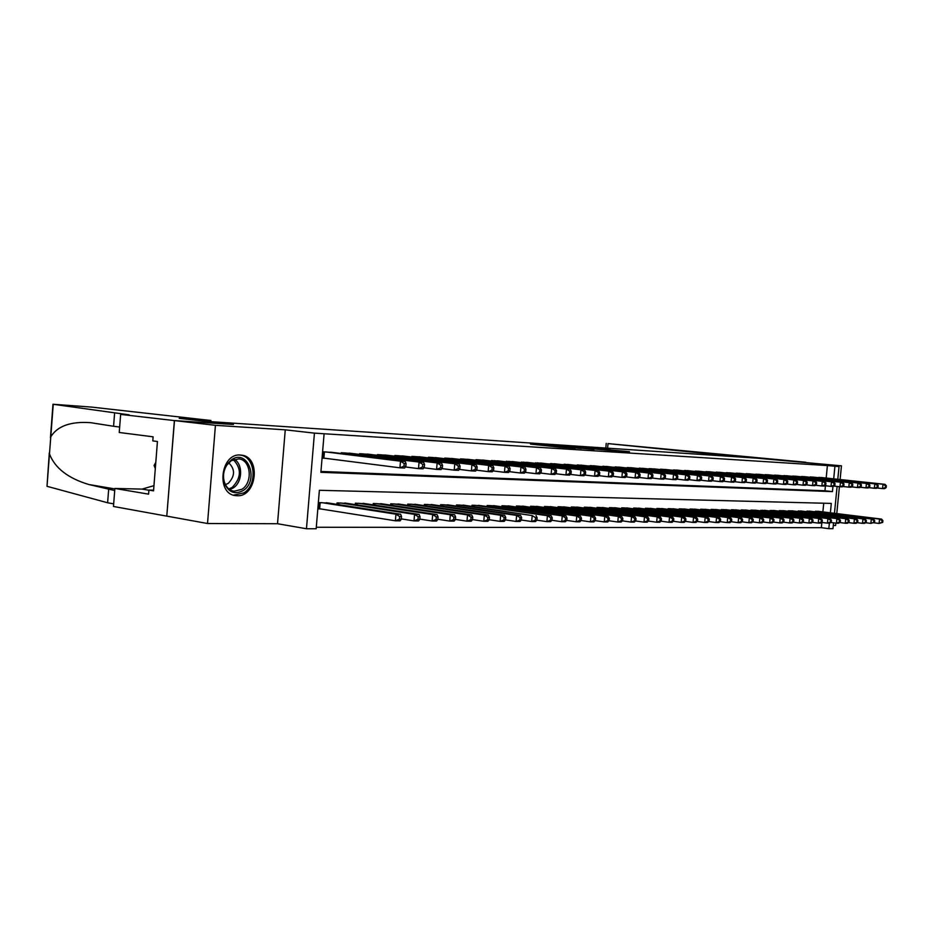 <?xml version="1.0" encoding="UTF-8"?>
<svg xmlns="http://www.w3.org/2000/svg" width="933" height="933" viewBox="0 0 933 933"><rect width="100%" height="100%" fill="white"/><g stroke="black" fill="none" stroke-linecap="round" stroke-linejoin="round"><path stroke-width="1.4" d="M546.271 445.158L530.469 444.085L558.995 447.117L575.439 448.237L546.271 445.158M240.399 455.036C220.643 452.995 215.768 493.907 235.559 495.61L237.099 495.738C256.808 497.091 261.217 456.89 241.53 455.141L240.399 455.036M610.147 449.729L585.539 447.712L616.386 450.907L629.495 451.7L590.577 448.143L610.147 449.729M826.183 478.046L827.396 465.567L839.035 466.593L837.799 479.282M120.649 414.404L174.378 420.585L233.145 424.468L179.194 418.357L210.916 420.503L91.644 407.103L52.994 404.257L129.116 414.835L120.649 414.404L119.237 432.48L153.105 436.819L152.79 440.901L157.444 441.507L153.548 490.84L148.907 490.07L148.592 494.14L114.876 488.46L113.476 506.467L166.785 516.136L174.483 420.596L233.437 424.492L205.213 421.284L757.083 458.173L841.449 465.835L813.751 464.039L839.035 466.593M174.483 420.596L215.43 425.32L207.523 523.506L277.521 523.728L306.467 528.743L314.433 433.134L324.101 433.752L320.882 472.32L832.446 491.621L832.947 486.455M277.521 523.728L285.253 429.833L215.43 425.32M285.253 429.833L314.433 433.134M827.396 465.567L324.101 433.752M565.678 446.452L548.756 445.333L594.006 449.449L565.643 446.779M567.486 446.51L612.41 450.639L567.486 446.557M833.286 525.454L835.618 525.466L835.84 523.121M836.773 513.593L839.408 486.699M840.108 479.527L841.449 465.835M166.89 516.136L207.523 523.506M333.781 452.587L322.596 451.77M352.289 453.531L341.256 452.738L341.198 453.496M370.319 454.453L359.578 453.683L359.508 454.418M387.918 455.351L377.433 454.604L377.375 455.316M405.097 456.237L394.857 455.502L394.799 456.19M421.856 457.088L411.873 456.377L411.815 457.042M438.23 457.928L428.469 457.24L428.422 457.881M454.219 458.744L444.691 458.068L444.633 458.686M469.835 459.549L460.529 458.884L460.47 459.491M485.102 460.331L475.993 459.689L475.947 460.272M500.018 461.089L491.073 461.03M514.596 461.847L505.861 461.777M528.871 462.57L520.311 462.511M542.819 463.293L534.457 463.223M556.476 463.993L548.289 463.923M569.83 464.669L561.818 464.599M582.915 465.345L575.066 465.275M595.721 465.999L588.035 465.929M608.258 466.64L600.747 466.57M620.55 467.27L613.179 467.2M632.586 467.888L625.367 467.818M644.376 468.494L637.309 468.424M655.946 469.089L649.076 468.623M667.282 469.672L660.517 469.206M678.384 470.244L671.725 470.174M689.289 470.803L682.746 470.722M699.983 471.352L693.569 471.282M710.468 471.888L704.182 471.818M720.766 472.425L714.585 472.343M730.866 472.938L724.801 472.868M740.779 473.451L734.831 473.369M750.517 473.952L744.674 473.871M760.08 474.442L754.342 474.361M769.468 474.92L763.835 474.85M778.682 475.398L773.154 475.317M787.744 475.865L782.309 475.783M796.642 476.32L791.301 476.25M805.401 476.763L800.141 476.693M813.996 477.206L808.829 477.136M320.952 471.468L824.947 490.77L825.437 485.755M322.072 458.126L325.267 458.278M817.378 477.568L822.451 477.649M316.287 527.262L821.343 527.681L821.856 522.433M822.883 511.879L823.734 503.225M317.826 508.893L321.034 508.94M329.547 503.202L318.351 502.56M336.918 504.345L337.046 502.887L348.067 503.505M355.263 504.613L355.391 503.202L366.133 503.808M373.165 504.87L373.27 503.517L383.766 504.1M390.612 505.126L390.729 503.82L400.968 504.38M407.651 505.383L407.768 504.112L417.762 504.66M424.293 505.628L424.398 504.403L434.148 504.94M440.528 505.873L440.633 504.683L450.173 505.196M456.4 506.106L456.505 504.963L465.812 505.464M471.9 506.339L472.005 505.231L481.101 505.721M487.049 506.572L487.154 505.488L496.053 505.966M501.872 506.794L501.954 505.744L510.666 506.211M516.357 507.016L516.439 506.001L524.952 506.456M530.515 507.237L530.609 506.246L538.936 506.689M544.382 507.447L544.464 506.491L552.616 506.911M557.946 507.657L558.027 506.724L565.993 507.144M571.218 507.855L571.299 506.957L579.101 507.365M584.21 508.053L584.291 507.179L591.93 507.575M596.945 508.252L597.015 507.4L604.502 507.785M609.401 508.45L609.482 507.622L616.818 507.995M621.611 508.637L621.693 507.832L628.877 508.193M633.577 508.823L633.647 508.042L640.691 508.392M645.309 509.01L645.379 508.24L652.284 508.59M656.797 509.196L656.867 508.45L663.643 508.788M668.075 509.371L668.145 508.637L674.769 508.975M679.119 509.546L679.189 508.835L685.697 509.161M689.965 509.71L690.023 509.021L696.415 509.336M700.601 509.885L700.66 509.208L706.922 509.511M711.028 510.048L711.098 509.383L717.244 509.686M721.267 510.211L721.326 509.57L727.367 509.861M731.32 510.374L731.379 509.745L737.303 510.036M741.187 510.526L741.245 509.908L747.065 510.199M750.878 510.678L750.925 510.083L756.64 510.363M760.383 510.829L766.051 510.514M769.725 510.981L775.3 510.678M778.903 511.132L784.373 510.829M787.93 511.272L793.295 510.981M796.782 511.412L802.065 511.132M805.494 511.552L810.684 511.272M814.054 511.692L819.162 511.424M833.542 522.83L832.971 528.661L828.831 528.661L829.367 523.156M821.343 527.681L828.831 528.661M830.382 512.8L831.291 503.412L319.378 490.291L316.17 528.743L306.467 528.743M837.099 486.443L834.464 513.302M833.694 478.851L834.918 466.325M824.947 490.77L832.446 491.621M551.963 445.566L581.516 448.528L551.963 445.566M580.594 447.618L572.267 446.942L580.594 447.618M401.295 519.226L401.528 516.579L399.651 516.567L399.417 519.215L401.295 519.226L400.082 520.824L395.394 520.801L395.954 514.188L400.654 514.235L326.293 502.7M317.861 508.497L395.394 520.801L399.417 519.215M321.558 502.607L395.954 514.188L399.651 516.567M400.654 514.235L401.528 516.579M405.843 466.29L406.065 463.631L404.199 463.549L403.966 466.197L405.843 466.29L404.619 468.016L399.93 467.818L400.502 461.182L325.804 451.934M404.199 463.549L400.502 461.182L405.19 461.403L330.515 452.178M403.966 466.197L399.93 467.818L322.083 457.905M406.065 463.631L405.19 461.403M243.105 490.595C234.638 494.945 228.34 492.297 224.2 482.664C222.427 476.203 223.325 470.115 226.906 464.401L231.652 459.654C247.886 448.411 259.537 480.6 243.105 490.595M231.244 460.692L226.847 465.089C223.547 470.372 222.707 476.005 224.352 481.988C226.194 487.318 229.425 490.408 234.055 491.248L241.845 489.335C253.135 482.594 250.942 459.852 238.825 458.873L231.244 460.692M225.424 484.612L228.223 483.399C235.104 476.168 235.279 469.299 228.725 462.78M233.518 495.143L243.945 492.869C257.916 484.484 255.199 456.319 240.178 455.094L239.583 455.024M155.788 462.453L154.085 465.45L155.31 468.564M155.543 465.672L154.085 465.45M114.607 412.957L113.569 426.276L90.711 422.684C70.815 421.261 57.508 425.961 50.779 436.807L49.472 453.939C54.907 468.063 68.027 478.256 88.833 484.519L114.712 490.536M108.648 489.51L107.622 502.77L113.674 503.855M119.669 427.034L113.569 426.276M49.472 453.939L47.012 486.303L107.622 502.77M174.378 420.585L166.785 516.136M210.916 420.503L210.823 421.669M153.957 485.65L142.096 489.102L114.876 488.46M47.012 486.303L49.297 452.867M153.607 490.175L148.907 490.07M719.635 455.666L719.716 454.872L608.024 443.595L607.605 448.178M608.024 443.595L805.902 462.267L719.716 454.872M733.909 456.622L733.979 455.84M419.803 519.343L420.037 516.742L418.206 516.719L417.984 519.331L419.803 519.343L418.567 520.929L413.995 520.906L414.555 514.375L419.127 514.421L344.895 503.015M401.33 518.9L413.995 520.906L417.984 519.331M340.288 502.934L414.555 514.375L418.206 516.719M419.127 514.421L420.037 516.742M437.834 519.471L438.067 516.894L436.282 516.882L436.061 519.459L437.834 519.471L436.574 521.022L432.119 520.999L432.667 514.561L437.134 514.608L363.042 503.33M419.827 519.086L432.119 520.999L436.061 519.459M358.552 503.26L432.667 514.561L436.282 516.882M437.134 514.608L438.067 516.894M455.409 519.588L455.631 517.045L453.893 517.022L453.671 519.576L455.409 519.588L454.114 521.115L449.764 521.092L450.324 514.736L454.663 514.783L380.746 503.645M437.857 519.249L449.764 521.092L453.671 519.576M376.361 503.563L450.324 514.736L453.893 517.022M454.663 514.783L455.631 517.045M472.53 519.693L472.751 517.185L471.06 517.174L470.838 519.681L472.53 519.693L471.212 521.209L466.978 521.185L467.526 514.911L471.76 514.958L398.018 503.937M455.421 519.413L466.978 521.185L470.838 519.681M393.738 503.867L467.526 514.911L471.06 517.174M471.76 514.958L472.751 517.185M424.317 467.106L424.55 464.482L422.719 464.401L422.497 467.025L424.317 467.106L423.069 468.809L418.497 468.623L419.069 462.068L344.499 452.902M422.719 464.401L419.069 462.068L423.629 462.29L349.105 453.135M422.497 467.025L418.497 468.623L405.377 466.955M424.55 464.482L423.629 462.29M442.312 467.899L442.545 465.322L440.761 465.24L440.539 467.818L442.312 467.899L441.041 469.591L436.586 469.392L437.145 462.931L362.727 453.846M440.761 465.24L437.145 462.931L441.601 463.153L367.217 454.068M440.539 467.818L436.586 469.392L423.815 467.783M442.545 465.322L441.601 463.153M459.852 468.681L460.074 466.127L458.336 466.045L458.115 468.599L459.852 468.681L458.546 470.337L454.208 470.15L454.768 463.783L380.512 454.756M458.336 466.045L454.768 463.783L459.106 463.981L384.897 454.989M458.115 468.599L454.208 470.15L441.787 468.599M460.074 466.127L459.106 463.981M476.938 469.439L477.16 466.92L475.48 466.838L475.259 469.357L476.938 469.439L475.608 471.072L471.387 470.897L471.935 464.599L397.866 455.654M475.48 466.838L471.935 464.599L476.168 464.797L402.135 455.875M475.259 469.357L471.387 470.897L459.293 469.392M477.16 466.92L476.168 464.797M489.23 519.809L489.44 517.325L487.796 517.314L487.574 519.798L489.23 519.809L487.889 521.302L483.761 521.279L484.309 515.086L488.437 515.121L414.882 504.24M472.541 519.576L483.761 521.279L487.574 519.798M410.707 504.158L484.309 515.086L487.796 517.314M488.437 515.121L489.44 517.325M493.604 470.174L493.825 467.69L492.181 467.608L491.959 470.104L493.604 470.174L492.251 471.795L488.134 471.62L488.682 465.392L414.8 456.529M492.181 467.608L488.682 465.392L492.799 465.59L418.975 456.738M491.959 470.104L488.134 471.62L476.355 470.162M493.825 467.69L492.799 465.59M505.511 519.914L505.733 517.465L504.123 517.453L503.902 519.903L505.511 519.914L504.147 521.395L500.123 521.372L500.659 515.249L504.695 515.284L431.349 504.52M489.23 519.728L500.123 521.372L503.902 519.903M427.267 504.45L500.659 515.249L504.123 517.453M504.695 515.284L505.733 517.465M509.861 470.897L510.083 468.436L508.473 468.366L508.252 470.827L509.861 470.897L508.485 472.495L504.461 472.32L505.01 466.173L431.338 457.38M508.473 468.366L505.01 466.173L509.033 466.372L435.408 457.59M508.252 470.827L504.461 472.32L492.997 470.908M510.083 468.436L509.033 466.372M536.907 520.113L537.116 517.733L535.589 517.722L535.367 520.113L536.907 520.113L535.507 521.559L531.67 521.547L521.395 520.019L521.617 517.593L520.043 517.582L519.833 520.008L521.395 520.019L520.019 521.477L516.089 521.454L516.625 515.413L520.556 515.448L447.42 504.8M505.511 519.879L516.089 521.454L519.833 520.008M443.443 504.73L516.625 515.413L520.043 517.582M520.556 515.448L521.617 517.593M525.711 471.597L525.932 469.171L524.369 469.101L524.148 471.527L525.711 471.597L524.323 473.171L520.404 473.008L520.941 466.943L447.478 458.22M524.369 469.101L520.941 466.943L524.859 467.13L451.467 458.418M524.148 471.527L520.404 473.008L509.22 471.643M525.932 469.171L524.859 467.13M459.234 505.01L532.207 515.564L463.13 505.08M535.367 520.113L531.67 521.547L532.207 515.564L535.589 517.722M536.043 515.599L537.116 517.733M541.187 472.285L541.408 469.894L539.869 469.812L539.659 472.215L541.187 472.285L539.775 473.836L535.95 473.672L536.487 467.678L463.258 459.024M539.869 469.812L536.487 467.678L540.312 467.865L467.141 459.234M539.659 472.215L535.95 473.672L525.046 472.355M541.408 469.894L540.312 467.865M552.044 520.217L552.254 517.862L550.75 517.85L550.54 520.206L552.044 520.217L550.622 521.64L546.878 521.629L547.403 515.716L551.158 515.762L478.477 505.336M536.872 520.159L546.878 521.629L550.54 520.206M474.675 505.278L547.403 515.716L550.75 517.85M551.158 515.762L552.254 517.862M556.29 472.949L556.511 470.582L555.018 470.512L554.797 472.891L556.29 472.949L554.867 474.489L551.123 474.326L551.66 468.401L478.664 459.829M555.018 470.512L551.66 468.401L555.392 468.588L482.466 460.016M554.797 472.891L551.123 474.326L540.499 473.043M556.511 470.582L555.392 468.588M566.821 520.311L567.031 517.978L565.573 517.967L565.363 520.311L566.821 520.311L565.386 521.722L561.724 521.71L562.261 515.867L565.911 515.902L493.487 505.604M551.974 520.287L561.724 521.71L565.363 520.311M489.767 505.534L562.261 515.867L565.573 517.967M565.911 515.902L567.031 517.978M571.043 473.602L571.253 471.27L569.795 471.2L569.585 473.544L571.043 473.602L569.596 475.119L565.946 474.967L566.483 469.112L493.732 460.599M569.795 471.2L566.483 469.112L570.121 469.287L497.441 460.797M569.585 473.544L565.946 474.967L555.578 473.719M571.253 471.27L570.121 469.287M581.259 520.416L581.469 518.107L580.034 518.095L579.825 520.404L581.259 520.416L579.813 521.804L576.232 521.78L576.757 516.019L580.338 516.054L508.158 505.861M566.728 520.404L576.232 521.78L579.825 520.404M504.52 505.791L576.757 516.019L580.034 518.095M580.338 516.054L581.469 518.107M585.446 474.244L585.656 471.935L584.233 471.865L584.023 474.186L585.446 474.244L583.988 475.737L580.419 475.585L580.944 469.8L508.462 461.357M584.233 471.865L580.944 469.8L584.513 469.975L512.089 461.543M584.023 474.186L580.419 475.585L570.308 474.384M585.656 471.935L584.513 469.975M595.359 520.497L595.569 518.223L594.169 518.212L593.971 520.497L595.359 520.497L593.901 521.885L590.414 521.862L590.927 516.159L594.426 516.194L522.503 506.106M581.131 520.532L590.414 521.862L593.971 520.497M518.946 506.048L590.927 516.159L594.169 518.212M594.426 516.194L595.569 518.223M599.522 474.874L599.732 472.588L598.345 472.518L598.135 474.804L599.522 474.874L598.053 476.343L594.566 476.192L595.091 470.477L522.853 462.103M598.345 472.518L595.091 470.477L598.578 470.652L526.41 462.29M598.135 474.804L594.566 476.192L584.688 475.025M599.732 472.588L598.578 470.652M609.144 520.591L609.354 518.34L607.989 518.328L607.78 520.579L609.144 520.591L607.675 521.955L604.257 521.932L604.771 516.299L608.188 516.334L536.533 506.351M595.207 520.649L604.257 521.932L607.78 520.579M533.058 506.292L604.771 516.299L607.989 518.328M608.188 516.334L609.354 518.34M613.284 475.48L613.482 473.218L612.13 473.159L611.92 475.422L613.284 475.48L611.791 476.938L608.386 476.786L608.911 471.142L536.942 462.826M612.13 473.159L608.911 471.142L612.316 471.305L540.417 463.013M611.92 475.422L608.386 476.786L598.753 475.655M613.482 473.218L612.316 471.305M622.626 520.684L622.824 518.456L621.495 518.445L621.285 520.672L622.626 520.684L621.133 522.025L617.798 522.014L618.311 516.439L621.646 516.474L550.26 506.596M608.969 520.766L617.798 522.014L621.285 520.672M546.855 506.526L618.311 516.439L621.495 518.445M621.646 516.474L622.824 518.456M626.719 476.075L626.929 473.836L625.6 473.777L625.39 476.017L626.719 476.075L625.227 477.521L621.903 477.369L622.416 471.783L550.715 463.538M625.6 473.777L622.416 471.783L625.74 471.946L554.12 463.713M625.39 476.017L621.903 477.369L612.48 476.262M626.929 473.836L625.74 471.946M635.805 520.766L636.003 518.561L634.697 518.55L634.498 520.766L635.805 520.766L634.3 522.095L631.035 522.083L631.548 516.567L634.813 516.602L563.695 506.829M622.416 520.871L631.035 522.083L634.498 520.766M560.371 506.771L631.548 516.567L634.697 518.55M634.813 516.602L636.003 518.561M639.875 476.658L640.073 474.454L638.778 474.384L638.569 476.6L639.875 476.658L638.37 478.081L635.105 477.941L635.618 472.413L564.208 464.237M638.778 474.384L635.618 472.413L638.872 472.576L567.532 464.412M638.569 476.6L635.105 477.941L625.903 476.856M640.073 474.454L638.872 472.576M648.692 520.859L648.89 518.678L647.607 518.666L647.409 520.847L648.692 520.859L647.175 522.165L643.992 522.153L644.493 516.707L647.689 516.73L576.851 507.051M635.571 520.976L643.992 522.153L647.409 520.847M573.597 506.992L644.493 516.707L647.607 518.666M647.689 516.73L648.89 518.678M652.727 477.229L652.937 475.049L651.654 474.979L651.456 477.171L652.727 477.229L651.211 478.641L648.027 478.501L648.528 473.031L577.399 464.914M651.654 474.979L648.528 473.031L651.712 473.183L580.664 465.089M651.456 477.171L648.027 478.501L639.035 477.451M652.937 475.049L651.712 473.183M661.299 520.941L661.497 518.783L660.249 518.771L660.051 520.929L661.299 520.941L659.783 522.235L656.657 522.223L657.159 516.835L660.272 516.859L589.738 507.272M648.423 521.081L656.657 522.223L660.051 520.929M586.542 507.225L657.159 516.835L660.249 518.771M660.272 516.859L661.497 518.783M665.311 477.789L665.509 475.62L664.261 475.562L664.063 477.731L665.311 477.789L663.783 479.177L660.669 479.037L661.17 473.637L590.321 465.59M664.261 475.562L661.17 473.637L664.284 473.789L593.516 465.754M664.063 477.731L660.669 479.037L651.875 478.023M665.509 475.62L664.284 473.789M673.626 521.022L673.824 518.888L672.611 518.876L672.413 521.011L673.626 521.022L672.11 522.305L669.043 522.293L669.544 516.952L672.6 516.987L602.345 507.494M661.007 521.185L669.043 522.293L672.413 521.011M599.219 507.447L669.544 516.952L672.611 518.876M672.6 516.987L673.824 518.888M677.615 478.326L677.813 476.192L676.6 476.133L676.402 478.279L677.615 478.326L676.075 479.702L673.031 479.574L673.533 474.232L602.975 466.243M676.6 476.133L673.533 474.232L676.577 474.372L606.1 466.395M676.402 478.279L673.031 479.574L664.436 478.582M677.813 476.192L676.577 474.372M685.708 521.092L685.907 518.993L684.705 518.981L684.507 521.092L685.708 521.092L684.169 522.375L681.183 522.352L681.673 517.08L684.659 517.104L614.695 507.715M673.323 521.279L681.183 522.352L684.507 521.092M611.64 507.657L681.673 517.08L684.705 518.981M684.659 517.104L685.907 518.993M689.662 478.862L689.86 476.751L688.671 476.693L688.472 478.816L689.662 478.862L688.122 480.227L685.137 480.098L685.627 474.804L615.372 466.873M688.671 476.693L685.627 474.804L688.612 474.944L618.427 467.036M688.472 478.816L685.137 480.098L676.728 479.119M689.86 476.751L688.612 474.944M697.522 521.174L697.721 519.086L696.554 519.075L696.356 521.162L697.522 521.174L695.983 522.433L693.056 522.422L693.546 517.197L696.473 517.232L626.801 507.925M685.37 521.372L693.056 522.422L696.356 521.162M623.804 507.867L693.546 517.197L696.554 519.075M696.473 517.232L697.721 519.086M701.453 479.387L701.651 477.299L700.485 477.241L700.286 479.34L701.453 479.387L699.902 480.728L696.974 480.6L697.476 475.375L627.512 467.503M700.485 477.241L697.476 475.375L700.391 475.515L630.51 467.655M700.286 479.34L696.974 480.6L688.764 479.655M701.651 477.299L700.391 475.515M709.092 521.255L709.29 519.191L708.147 519.18L707.949 521.244L709.092 521.255L707.552 522.503L704.683 522.48L705.173 517.314L708.042 517.349L638.662 508.123M697.173 521.465L704.683 522.48L707.949 521.244M635.723 508.077L705.173 517.314L708.147 519.18M708.042 517.349L709.29 519.191M712.999 479.9L713.197 477.824L712.054 477.778L711.856 479.842L712.999 479.9L711.447 481.23L708.579 481.101L709.068 475.923L639.408 468.121M712.054 477.778L709.068 475.923L711.926 476.063L642.347 468.273M711.856 479.842L708.579 481.101L700.531 480.18M713.197 477.824L711.926 476.063M720.428 521.325L720.626 519.284L719.506 519.273L719.308 521.314L720.428 521.325L718.876 522.562L716.066 522.55L716.556 517.43L719.366 517.465L650.289 508.333M708.718 521.559L716.066 522.55L719.308 521.314M647.409 508.275L716.556 517.43L719.506 519.273M719.366 517.465L720.626 519.284M724.311 480.402L724.498 478.349L723.378 478.302L723.18 480.355L724.311 480.402L722.748 481.72L719.938 481.591L720.428 476.471L651.071 468.716M723.378 478.302L720.428 476.471L723.227 476.6L653.951 468.867M723.18 480.355L719.938 481.591L712.066 480.693M724.498 478.349L723.227 476.6M731.542 521.395L731.729 519.378L730.632 519.366L730.434 521.395L731.542 521.395L729.979 522.62L727.227 522.608L727.705 517.547L730.457 517.57L661.684 508.532M720.031 521.64L727.227 522.608L730.434 521.395M658.861 508.473L727.705 517.547L730.632 519.366M730.457 517.57L731.729 519.378M735.379 480.892L735.577 478.862L734.481 478.816L734.283 480.845L735.379 480.892L733.816 482.186L731.064 482.069L731.554 476.996L662.5 469.311M734.481 478.816L731.554 476.996L734.294 477.136L665.322 469.451M734.283 480.845L731.064 482.069L723.367 481.195M735.577 478.862L734.294 477.136M742.411 521.465L742.61 519.471L741.525 519.459L741.338 521.465L742.411 521.465L740.849 522.678L738.155 522.667L738.633 517.652L741.327 517.687L672.856 508.718M731.122 521.722L738.155 522.667L741.338 521.465M670.092 508.672L738.633 517.652L741.525 519.459M741.327 517.687L742.61 519.471M746.237 481.37L746.423 479.364L745.35 479.317L745.164 481.323L746.237 481.37L744.662 482.653L741.968 482.548L742.446 477.521L673.708 469.894M745.35 479.317L742.446 477.521L745.14 477.649L676.472 470.034M745.164 481.323L741.968 482.548L734.423 481.685M746.423 479.364L745.14 477.649M753.083 521.535L753.269 519.553L752.208 519.553L752.021 521.535L753.083 521.535L751.508 522.737L748.872 522.725L749.339 517.768L751.986 517.792L683.819 508.917M741.98 521.804L748.872 522.725L752.021 521.535M681.102 508.87L749.339 517.768L752.208 519.553M751.986 517.792L753.269 519.553M763.532 521.605L763.719 519.646L762.681 519.634L762.494 521.605L763.532 521.605L761.958 522.795L759.369 522.783L759.835 517.873L762.424 517.897L694.572 509.103M752.628 521.885L759.369 522.783L762.494 521.605M691.901 509.056L759.835 517.873L762.681 519.634M762.424 517.897L763.719 519.646M773.772 521.675L773.97 519.728L772.944 519.728L772.757 521.675L773.772 521.675L772.209 522.853L769.667 522.842L770.133 517.978L772.664 518.002L705.115 509.278M763.054 521.967L769.667 522.842L772.757 521.675M702.502 509.243L770.133 517.978L772.944 519.728M772.664 518.002L773.97 519.728M756.873 481.848L757.06 479.854L756.01 479.807L755.823 481.801L756.873 481.848L755.298 483.119L752.663 483.002L753.129 478.034L684.694 470.454M756.01 479.807L753.129 478.034L755.765 478.151L687.411 470.594M755.823 481.801L752.663 483.002L745.269 482.163M757.06 479.854L755.765 478.151M767.299 482.303L767.486 480.332L766.448 480.285L766.261 482.256L767.299 482.303L765.713 483.562L763.136 483.457L763.602 478.536L695.47 471.013M766.448 480.285L763.602 478.536L766.191 478.652L698.129 471.153M766.261 482.256L763.136 483.457L755.893 482.641M767.486 480.332L766.191 478.652M777.516 482.758L777.702 480.81L776.688 480.763L776.501 482.711L777.516 482.758L775.941 484.005L773.399 483.9L773.865 479.026L706.048 471.562M776.688 480.763L773.865 479.026L776.408 479.142L708.66 471.69M776.501 482.711L773.399 483.9L766.308 483.096M777.702 480.81L776.408 479.142M783.825 521.745L784.012 519.821L783.02 519.809L782.834 521.734L783.825 521.745L782.251 522.9L779.755 522.888L780.221 518.072L782.717 518.095L715.471 509.465M773.282 522.048L779.755 522.888L782.834 521.734M712.894 509.418L780.221 518.072L783.02 519.809M782.717 518.095L784.012 519.821M787.545 483.201L787.732 481.276L786.729 481.23L786.542 483.154L787.545 483.201L785.959 484.437L783.463 484.332L783.93 479.504L716.427 472.098M786.729 481.23L783.93 479.504L786.414 479.62L718.981 472.226M786.542 483.154L783.463 484.332L776.513 483.551M787.732 481.276L786.414 479.62M793.68 521.804L793.866 519.903L792.887 519.891L792.7 521.804L793.68 521.804L792.105 522.958L789.656 522.947L790.111 518.177L792.56 518.2L725.629 509.64M783.312 522.118L789.656 522.947L792.7 521.804M723.098 509.593L790.111 518.177L792.887 519.891M792.56 518.2L793.866 519.903M797.365 483.632L797.552 481.731L796.584 481.685L796.397 483.597L797.365 483.632L795.779 484.857L793.342 484.752L793.808 479.97L726.609 472.623M796.584 481.685L793.808 479.97L796.246 480.087L729.116 472.751M796.397 483.597L793.342 484.752L786.531 483.994M797.552 481.731L796.246 480.087M803.348 521.874L803.535 519.984L802.578 519.973L802.392 521.862L803.348 521.874L801.762 523.016L799.371 522.993L799.826 518.27L802.217 518.293L735.589 509.815M793.155 522.188L799.371 522.993L802.392 521.862M733.116 509.768L799.826 518.27L802.578 519.973M802.217 518.293L803.535 519.984M807.01 484.064L807.197 482.174L806.24 482.128L806.054 484.017L807.01 484.064L805.424 485.277L803.033 485.172L803.488 480.437L736.592 473.136M806.24 482.128L803.488 480.437L805.879 480.553L739.064 473.264M806.054 484.017L803.033 485.172L796.35 484.425M807.197 482.174L805.879 480.553M812.83 521.932L813.016 520.066L812.072 520.054L811.897 521.932L812.83 521.932L811.244 523.063L808.899 523.051L809.354 518.375L811.698 518.398L745.385 509.989M802.8 522.258L808.899 523.051L811.897 521.932M742.948 509.943L809.354 518.375L812.072 520.054M811.698 518.398L813.016 520.066M816.468 484.484L816.655 482.606L815.722 482.571L815.535 484.437L816.468 484.484L814.882 485.685L812.538 485.58L812.993 480.892L746.412 473.637M815.722 482.571L812.993 480.892L815.337 480.996L748.837 473.766M815.535 484.437L812.538 485.58L805.984 484.845M816.655 482.606L815.337 480.996M822.136 521.99L822.323 520.148L821.402 520.136L821.215 521.99L822.136 521.99L820.55 523.11L818.241 523.098L818.696 518.468L821.005 518.491L754.995 510.153M812.27 522.328L818.241 523.098L821.215 521.99M752.604 510.106L818.696 518.468L821.402 520.136M821.005 518.491L822.323 520.148M825.752 484.892L825.938 483.037L825.017 482.991L824.83 484.857L825.752 484.892L824.166 486.081L821.856 485.976L822.311 481.335L756.045 474.139M825.017 482.991L822.311 481.335L824.609 481.44L758.424 474.256M824.83 484.857L821.856 485.976L815.43 485.265M825.938 483.037L824.609 481.44M831.28 522.06L831.455 520.217L830.545 520.206L830.37 522.048L831.28 522.06L829.694 523.168L827.419 523.145L827.874 518.561L830.137 518.585L764.43 510.316M821.565 522.398L827.419 523.145L830.37 522.048M762.086 510.269L827.874 518.561L830.545 520.206M830.137 518.585L831.455 520.217M834.872 485.3L835.047 483.457L834.149 483.422L833.962 485.265L834.872 485.3L833.274 486.466L831.011 486.373L831.455 481.778L765.503 474.629M834.149 483.422L831.455 481.778L833.717 481.883L767.836 474.745M833.962 485.265L831.011 486.373L824.702 485.673M835.047 483.457L833.717 481.883M840.248 522.118L840.423 520.299L839.537 520.287L839.35 522.107L840.248 522.118L838.662 523.215L836.435 523.203L836.878 518.643L839.105 518.666L773.702 510.479M830.685 522.468L836.435 523.203L839.35 522.107M771.404 510.433L836.878 518.643L839.537 520.287M839.105 518.666L840.423 520.299M843.817 485.696L843.992 483.877L843.105 483.83L842.919 485.661L843.817 485.696L842.219 486.851L839.992 486.758L840.446 482.198L774.798 475.107M843.105 483.83L840.446 482.198L842.662 482.303L777.096 475.224M842.919 485.661L839.992 486.758L833.81 486.081M843.992 483.877L842.662 482.303M849.053 522.177L849.228 520.369L848.354 520.357L848.179 522.165L849.053 522.177L847.456 523.261L845.275 523.25L845.718 518.736L847.899 518.76L782.81 510.631M839.642 522.527L845.275 523.25L848.179 522.165M780.548 510.596L845.718 518.736L848.354 520.357M847.899 518.76L849.228 520.369M852.587 486.081L852.774 484.274L851.899 484.239L851.724 486.046L852.587 486.081L851.001 487.236L848.82 487.143L849.263 482.618L783.918 475.573M851.899 484.239L849.263 482.618L851.444 482.723L786.181 475.69M851.724 486.046L848.82 487.143L842.744 486.478M852.774 484.274L851.444 482.723M857.695 522.223L857.87 520.439L857.019 520.439L856.844 522.223L857.695 522.223L856.109 523.308L853.963 523.296L854.395 518.83L856.541 518.853L791.767 510.794M848.435 522.597L853.963 523.296L856.844 522.223M789.54 510.748L854.395 518.83L857.019 520.439M856.541 518.853L857.87 520.439M861.217 486.466L861.392 484.682L860.541 484.635L860.366 486.431L861.217 486.466L859.62 487.609L857.474 487.516L857.917 483.037L792.887 476.04M860.541 484.635L857.917 483.037L860.063 483.142L795.114 476.157M860.366 486.431L857.474 487.516L851.514 486.863M861.392 484.682L860.063 483.142M866.186 522.282L866.36 520.509L865.521 520.509L865.346 522.282L866.186 522.282L864.599 523.355L862.489 523.343L862.932 518.911L865.031 518.935L800.561 510.946M857.065 522.655L862.489 523.343L865.346 522.282M798.38 510.911L862.932 518.911L865.521 520.509M865.031 518.935L866.36 520.509M869.684 486.839L869.859 485.067L869.02 485.032L868.845 486.804L869.684 486.839L868.087 487.971L865.987 487.877L866.419 483.446L801.704 476.495M869.02 485.032L866.419 483.446L868.53 483.539L803.884 476.6M868.845 486.804L865.987 487.877L860.133 487.236M869.859 485.067L868.53 483.539M874.536 522.34L874.699 520.591L873.871 520.579L873.708 522.34L874.536 522.34L870.874 523.39L871.305 518.993L873.37 519.016L809.203 511.097M865.544 522.713L870.874 523.39L873.708 522.34M807.057 511.062L871.305 518.993L873.871 520.579M873.37 519.016L874.699 520.591M878 487.213L878.175 485.452L877.358 485.417L877.183 487.178L878 487.213L876.414 488.332L874.338 488.239L874.781 483.842L810.369 476.938M877.358 485.417L874.781 483.842L876.845 483.935L812.503 477.055M877.183 487.178L874.338 488.239L868.6 487.609M878.175 485.452L876.845 483.935M882.723 522.398L882.898 520.649L882.082 520.649L881.918 522.387L882.723 522.398L879.108 523.436L879.539 519.086L881.568 519.098L817.705 511.237M873.871 522.772L879.108 523.436L881.918 522.387M815.594 511.202L879.539 519.086L882.082 520.649M881.568 519.098L882.898 520.649M886.175 487.574L886.35 485.825L885.534 485.79L885.37 487.539L886.175 487.574L884.577 488.682L882.548 488.589L882.98 484.239L818.882 477.381M885.534 485.79L882.98 484.239L885.009 484.332L820.982 477.486M885.37 487.539L882.548 488.589L876.903 487.982M886.35 485.825L885.009 484.332M318.888 508.613L319.389 502.572M319.657 508.718L320.171 502.584M324.416 451.864L323.891 458.103M323.634 451.829L323.11 458.01M234.323 459.258C243.245 464.354 242.51 482.361 233.18 487.994L229.74 489.592M228.865 488.939L232.189 487.399C241.39 477.883 241.764 468.623 233.297 459.619M53.239 404.351L50.779 436.807M88.833 484.519L114.841 488.904M148.895 490.233L142.096 489.102M337.991 504.508L338.119 502.899M338.761 504.625L338.901 502.91M356.254 504.765L356.383 503.214M357.024 504.881L357.164 503.237M374.075 505.01L374.203 503.528M374.844 505.126L374.973 503.54M391.475 505.254L391.592 503.832M392.233 505.371L392.361 503.843M343.111 452.832L343.041 453.73M342.329 452.785L342.259 453.636M361.351 453.776L361.269 454.639M360.57 453.73L360.5 454.534M379.136 454.686L379.066 455.514M378.366 454.651L378.297 455.421M396.49 455.584L396.42 456.389M395.72 455.549L395.662 456.295M408.444 505.499L408.561 504.123M409.202 505.616L409.33 504.135M413.424 456.459L413.366 457.228M412.666 456.424L412.608 457.135M425.016 505.733L425.133 504.415M425.763 505.849L425.891 504.426M429.961 457.31L429.903 458.056M429.203 457.275L429.145 457.963M441.204 505.966L441.309 504.695M441.95 506.083L442.067 504.706M446.114 458.15L446.056 458.861M445.368 458.103L445.309 458.768M457.018 506.199L457.123 504.975M457.753 506.304L457.87 504.986M461.893 458.954L461.835 459.654M461.147 458.919L461.089 459.561M472.46 506.421L472.565 505.243M473.206 506.526L473.311 505.254M477.311 459.759L477.253 460.424M476.565 459.712L476.506 460.331M487.562 506.642L487.667 505.499M488.297 506.747L488.402 505.511M492.379 460.529L492.321 461.182M491.633 460.494L491.586 461.089M502.327 506.864L502.421 505.756M503.062 506.969L503.167 505.768M507.109 461.287L507.051 461.917M506.362 461.252L506.316 461.835M516.765 507.074L516.859 506.013M517.488 507.179L517.593 506.024M521.512 462.033L521.454 462.64M530.889 507.284L530.982 506.257M531.612 507.389L531.705 506.269M535.6 462.756L535.542 463.351M544.697 507.494L544.79 506.491M545.42 507.587L545.513 506.502M558.226 507.692L558.307 506.736M558.937 507.785L559.03 506.747M571.462 507.89L571.544 506.957M572.162 507.984L572.256 506.969M584.42 508.088L584.501 507.19M585.119 508.182L585.213 507.202M597.108 508.275L597.19 507.412M597.808 508.368L597.89 507.424M609.541 508.462L609.611 507.622M610.229 508.567L610.322 507.634M621.716 508.648L621.786 507.832M622.404 508.742L622.486 507.844M633.647 508.835L633.717 508.042M634.335 508.928L634.417 508.053M645.344 509.01L645.414 508.24M646.021 509.103L646.102 508.252M656.809 509.196L656.879 508.45M657.485 509.278L657.555 508.462M668.716 509.453L668.798 508.648M679.737 509.628L679.819 508.847M690.548 509.791L690.618 509.033M701.15 509.954L701.219 509.22M711.564 510.118L711.622 509.395M721.769 510.269L721.839 509.57M731.799 510.433L731.857 509.745M741.63 510.584L741.7 509.919M751.298 510.736L751.357 510.083M760.78 510.887L760.85 510.258M770.11 511.027L770.168 510.409M779.265 511.167L779.323 510.573M788.257 511.319L788.315 510.736M224.352 481.988L224.2 482.664M226.847 465.089L226.906 464.401M90.711 422.684L91.551 422.789M52.983 404.304L50.44 437.752M605.809 448.062L606.228 443.385"/></g></svg>
